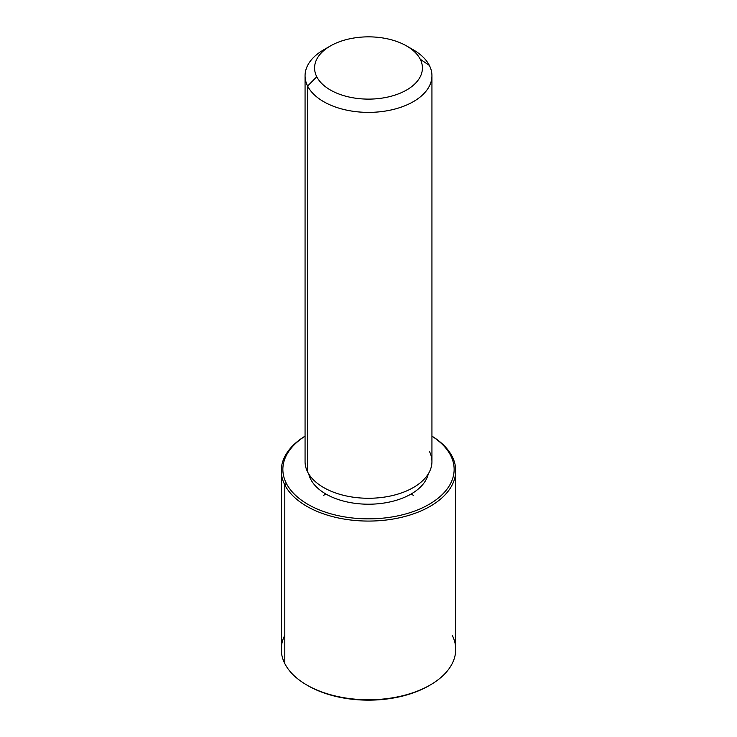 <?xml version="1.0" encoding="UTF-8"?>
<svg xmlns="http://www.w3.org/2000/svg" width="737" height="737" viewBox="0 0 737 737"><rect width="100%" height="100%" fill="white"/><g stroke="black" fill="none" stroke-linecap="round" stroke-linejoin="round"><path stroke-width="1.11" d="M310.673 479.207L310.673 476.701L310.673 479.207A60.268 34.796 180 0 1 308.748 473.946A60.268 34.796 0 0 0 310.673 479.207A60.268 34.796 0 0 0 373.162 504.108A60.268 34.796 0 0 0 428.252 473.946A60.268 34.796 180 0 1 373.162 504.108A60.268 34.796 180 0 1 310.673 479.207M431.937 75.754L431.937 461.648A63.437 36.629 180 0 1 377.519 497.899A63.437 36.629 180 0 1 307.624 471.956L307.624 86.063A63.437 36.629 0 0 0 377.519 112.006A63.437 36.629 0 0 0 431.937 75.754A63.437 36.629 0 0 0 429.376 65.436A63.437 36.629 0 0 0 409.717 47.914M327.283 47.914A63.437 36.629 0 0 0 305.063 75.754A63.437 36.629 0 0 0 307.624 86.063L307.624 471.956A63.437 36.629 180 0 1 305.063 461.648L305.063 75.754M307.624 86.063L316.763 76.749A53.921 31.129 0 0 0 383.682 97.855A53.921 31.129 0 0 0 420.237 59.218L429.376 65.436A63.437 36.629 180 0 1 386.363 110.9A63.437 36.629 180 0 1 307.624 86.063A63.437 36.629 180 0 1 323.644 49.858L330.369 45.97A53.921 31.129 0 0 0 316.763 76.749L307.624 86.063M406.631 45.97L413.356 49.858A63.437 36.629 180 0 1 429.376 65.436L420.237 59.218A53.921 31.129 0 0 0 406.631 45.97A53.921 31.129 0 0 0 330.369 45.97M307.624 471.956A63.437 36.629 0 0 0 386.363 496.784A63.437 36.629 0 0 0 429.376 451.33M316.763 76.749A53.921 31.129 180 0 1 353.318 38.112A53.921 31.129 180 0 1 420.237 59.218A53.921 31.129 180 0 1 383.682 97.855A53.921 31.129 180 0 1 316.763 76.749M450.675 455.494A85.639 49.443 180 0 1 392.609 516.858A85.639 49.443 180 0 1 286.325 483.334A85.639 49.443 180 0 1 305.063 436.193A85.639 49.443 0 0 0 286.325 483.334A85.639 49.443 0 0 0 392.609 516.858A85.639 49.443 0 0 0 450.675 455.494L452.196 456.525A87.224 50.365 180 0 1 393.061 519.032A87.224 50.365 180 0 1 284.804 484.891L286.325 483.334L284.804 484.891A87.224 50.365 180 0 1 305.063 436.147A87.224 50.365 0 0 0 281.276 470.713A87.224 50.365 0 0 0 284.804 484.891A87.224 50.365 0 0 0 380.909 520.562A87.224 50.365 0 0 0 455.724 470.713A87.224 50.365 0 0 0 452.196 456.525L450.675 455.494A85.639 49.443 0 0 0 431.937 436.193A85.639 49.443 180 0 1 450.675 455.494M431.937 436.147A87.224 50.365 180 0 1 452.196 456.525A87.224 50.365 0 0 0 431.937 436.147M455.724 470.713L455.724 649.408A87.224 50.365 180 0 1 380.909 699.256A87.224 50.365 180 0 1 284.804 663.586A87.224 50.365 0 0 0 306.822 685.023A87.224 50.365 0 0 0 430.178 685.023L429.063 685.668A85.639 49.443 180 0 1 307.937 685.668A85.639 49.443 180 0 1 307.384 685.346A85.639 49.443 0 0 0 429.616 685.346M284.804 635.23A87.224 50.365 0 0 0 284.804 663.586L284.804 484.891L284.804 663.586A87.224 50.365 180 0 1 281.276 649.408L281.276 470.713M430.178 685.023A87.224 50.365 0 0 0 452.196 635.23M325.883 494.02L323.644 495.31M411.117 494.02L413.356 495.31M306.822 685.023L307.937 685.668"/></g></svg>

